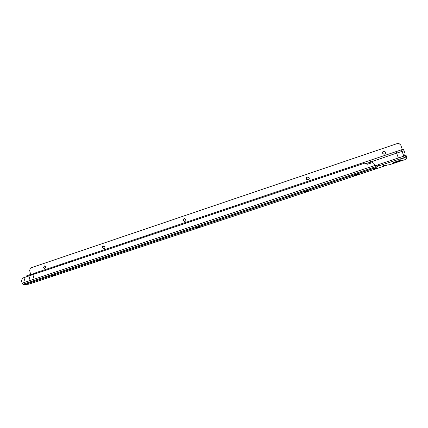 <?xml version="1.0" encoding="UTF-8"?>
<svg xmlns="http://www.w3.org/2000/svg" width="428" height="428" viewBox="0 0 428 428"><rect width="100%" height="100%" fill="white"/><g stroke="black" fill="none" stroke-linecap="round" stroke-linejoin="round"><path stroke-width="0.64" d="M54.372 275.204L52.093 275.846M100.949 259.705L98.633 260.374M200.111 226.717L197.688 227.455M308.171 190.76L305.592 191.6M376.426 168.044L373.719 168.958M385.767 164.935L383.039 165.861M403.31 158.125L400.49 159.088M52.061 275.985L54.581 275.247L52.061 275.985M98.574 260.518L101.142 259.759L98.574 260.518M197.576 227.6L200.267 226.706L197.576 227.6M305.437 191.739L308.374 190.76L305.437 191.739M373.548 169.092L376.645 168.06L373.548 169.092M382.867 165.989L385.992 164.951L382.867 165.989M400.319 159.216L403.529 158.146L400.319 159.216M375.773 166.187L378.138 164.726L404.984 155.771L406.172 155.631L406.579 156.792M374.778 165.695L375.5 165.545L375.795 166.23L374.666 165.54L373.805 163.416L372.665 162.57L367.144 164.304L364.661 163.159L22.545 278.093L21.486 280.752L22.138 283.192L22.861 284.262L24.321 284.722L29.067 284.112L388.287 164.748L29.067 284.112M32.908 274.615L34.138 279.163L25.182 282.154L23.963 277.617M359.076 173.816L358.974 174.068C357.005 174.988 355.411 175.485 354.202 175.576L354.293 175.325C356.278 174.399 357.872 173.896 359.076 173.816L359.071 173.805M389.079 164.882L388.191 165.074L388.287 164.748M389.084 164.866L405.771 159.387L406.445 158.178L405.862 158.29L406.595 156.846L378.55 165.936L376.18 167.385L375.838 166.385M375.795 166.23L376.18 167.385M404.984 155.771L405.407 156.99M378.55 165.936L378.138 164.726M24.321 284.722L376.121 167.626M28.938 276.065L30.131 280.5M395.563 161.902L396.569 161.581M382.504 152.448L383.579 151.271L384.339 151.196L385.617 152.208L385.655 153.031M306.673 179.476L306.368 178.952L307.347 177.048L308.973 177.476M184.409 221.463L183.28 220.484L184.179 218.687L184.746 218.628M103.704 248.721L102.479 247.753L103.656 245.961M44.731 268.607L43.512 267.655L44.555 265.922M26.707 275.926L29.981 274.637L31.474 274.706L34.609 273.653L35.824 272.668L38.862 271.652L39.103 272.534M385.623 152.186L384.344 151.175C382.974 151.25 382.381 151.929 382.552 153.219L383.857 154.235C385.211 154.144 385.799 153.459 385.623 152.186M309.246 177.957L307.834 176.951C306.667 177.128 306.175 177.791 306.352 178.936L307.775 179.947C308.936 179.76 309.423 179.097 309.246 177.957M185.859 219.596L184.436 218.617C183.478 218.852 183.077 219.473 183.243 220.479L184.671 221.463C185.629 221.223 186.019 220.602 185.859 219.596M104.865 246.929L103.49 245.972C102.629 246.212 102.276 246.812 102.426 247.753L103.806 248.711C104.662 248.47 105.015 247.871 104.865 246.929M45.764 266.874L44.432 265.932L43.442 267.661L44.78 268.602L45.764 266.874M376.763 165.534L375.656 165.909M376.736 165.679L375.709 166.032M369.904 160.441L370.573 162.073L365.78 163.683M74.654 260.588L75.087 259.593M370.91 163.057L370.573 162.073L396.638 153.096L398.345 157.986M74.975 259.652L70.294 261.192L69.978 262.161M66.431 263.354L66.886 262.353M61.996 264.841L61.728 264.531L61.787 264.911M66.763 262.418L62.124 263.942L61.728 264.531M40.296 272.133L39.788 271.571L40.146 271.347M70.176 262.091L69.914 261.776M403.882 156.14L401.453 149.832M404.567 155.91L405.075 153.459L403.353 149.19M30.741 274.599L29.639 270.523L30.425 268.019L398.104 143.278L398.805 143.396L400.742 144.99L402.325 149.522M62.295 263.899L62.509 264.67M70.465 261.15L70.684 261.925M40.082 271.357L38.862 271.652M70.449 262L70.128 261.289M62.269 264.75L61.953 264.039M40.136 272.187L39.788 271.571M395.873 151.475L396.638 153.096L404.144 150.806M31.945 274.546L34.77 273.519M34.919 273.369L33.331 273.808M393.016 162.768L396.424 161.902L400.266 160.302M397.007 161.228C402.999 159.58 402.839 159.981 396.51 162.426C390.529 164.074 390.694 163.673 397.007 161.228M400.795 158.938L401.084 158.954M374.666 165.54L22.138 283.192M377.127 166.444L378.085 166.128M375.902 166.647L22.861 284.262M376.094 167.509L24.048 284.663M377.138 166.963L376.726 165.764M377.196 166.636L376.779 165.433M406.407 158.178L406.209 157.611M31.073 274.658L31.94 274.498M27.676 275.413L27.938 276.376M62.975 264.515L62.766 263.766M71.15 261.765L70.941 261.016M39.007 271.609L39.248 272.486M393.214 162.667L400.373 160.265M377.089 167.006L376.683 165.813M377.314 166.513L376.897 165.31M358.974 174.068L358.878 173.779M394.391 162.185L395.772 161.971M397.815 161.233L398.479 160.864M403.374 149.169L75.061 259.593M70.294 261.192L66.854 262.353M62.124 263.942L40.034 271.373M31.95 274.487L31.03 274.653M26.68 275.835L26.91 276.697M33.614 273.706L32.244 274.316"/></g></svg>
